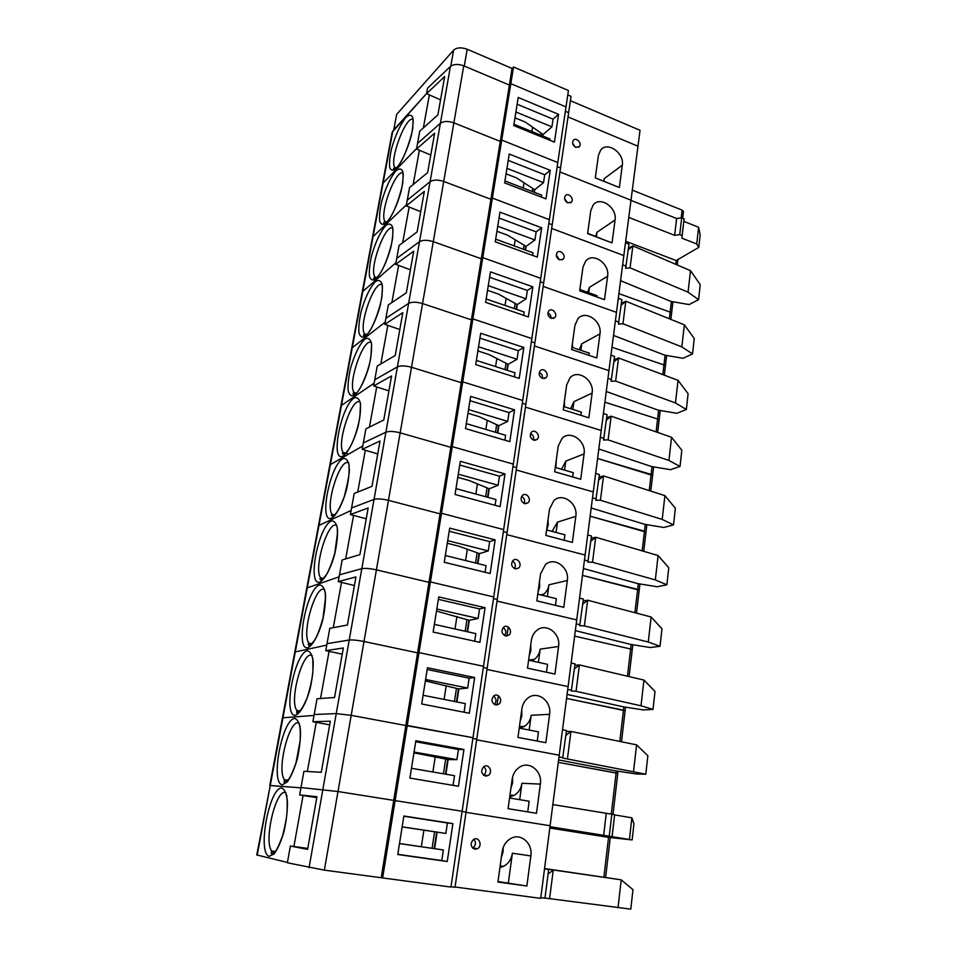 <?xml version="1.0" encoding="UTF-8"?>
<svg xmlns="http://www.w3.org/2000/svg" width="957" height="957" viewBox="0 0 957 957"><rect width="100%" height="100%" fill="white"/><g stroke="black" fill="none" stroke-linecap="round" stroke-linejoin="round"><path stroke-width="1.44" d="M513.526 66.99L510.835 83.642L566.006 106.933L568.422 90.52L513.526 66.99L512.067 68.449L467.195 49.25C461.31 47.156 456.776 47.455 453.594 50.171L396.665 114.385L393.77 129.829L426.559 93.559L392.191 132.21L382.465 184.139M512.067 68.449L509.387 85.065L510.835 83.642L407.251 725.454L472.973 737.691L483.5 666.287L419.01 652.614L483.5 666.287L493.728 596.965L430.411 581.916L493.728 596.965L503.657 529.604L441.488 513.287L503.657 529.604L513.323 464.133L452.254 446.62L513.323 464.133L522.713 400.481L462.71 381.843L522.713 400.481L531.841 338.563L472.866 318.872L531.841 338.563L540.729 278.308L482.759 257.636L540.729 278.308L549.378 219.667L492.365 198.063L549.378 219.667L557.799 162.558L501.731 140.081L557.799 162.558L566.006 106.933L510.835 83.642L509.387 85.065L464.277 66.057L467.195 49.25M570.408 100.688L640.042 130.296L637.972 146.23L568.027 116.921L637.972 146.23L630.998 200.204L559.953 171.949L630.998 200.204L623.832 255.567L551.663 228.424L623.832 255.567L616.487 312.365L543.157 286.406L616.487 312.365L608.951 370.646L534.425 345.944L608.951 370.646L601.211 430.483L525.453 407.12L601.211 430.483L593.268 491.922L516.23 469.971L593.268 491.922L585.11 555.036L506.755 534.604L585.11 555.036L576.724 619.909L497.006 601.068L576.724 619.909L568.099 686.6L486.981 669.457L568.099 686.6L559.223 755.181L476.646 739.845L559.223 755.181L550.096 825.747L466.023 812.337L550.096 825.747L540.705 898.372L455.065 887.007M567.776 94.934L571.042 96.334L568.649 112.639L565.372 111.263L568.649 112.639L560.539 167.954L557.201 166.614L560.539 167.954L552.213 224.716L548.828 223.436L552.213 224.716L543.66 282.997L540.215 281.777L543.66 282.997L534.879 342.857L531.374 341.697L534.879 342.857L525.86 404.368L522.295 403.268L525.86 404.368L516.589 467.59L512.964 466.549L516.589 467.59L507.054 532.594L503.358 531.637L507.054 532.594L497.245 599.465L493.489 598.58L497.245 599.465L487.149 668.285L483.321 667.472L487.149 668.285L476.753 739.139L472.866 738.409L476.753 739.139L466.047 812.11L462.087 811.476L466.047 812.11L455.018 887.295L450.986 886.756M450.424 66.452C453.69 64.023 458.128 63.82 463.75 65.83L509.387 85.065L500.272 141.409L501.731 140.081L500.272 141.409L490.917 199.283L492.365 198.063L490.917 199.283L481.299 258.749L482.759 257.636L481.299 258.749L471.418 319.853L472.866 318.872L471.418 319.853L461.262 382.692L462.71 381.843L461.262 382.692L450.807 447.338L452.254 446.62L450.807 447.338L440.053 513.849L441.488 513.287L440.053 513.849L428.975 582.323L430.411 581.916L428.975 582.323L417.575 652.853L419.01 652.614L417.575 652.853L405.828 725.514L472.973 737.691L462.123 811.249L337.988 791.535L300.976 787.539L299.637 794.956L316.946 796.691L307.604 849.385L290.39 846.036L287.363 862.783L324.363 870.14L450.938 887.055L462.123 811.249L337.988 791.535L300.976 787.539L303.919 771.294L321.277 772.287L330.332 721.195L312.891 721.734L314.195 714.532L336.242 713.575L314.195 714.532L317.042 698.754L334.531 697.521L343.324 647.985L325.751 650.652L327.019 643.654L349.221 640.03L327.019 643.654L329.782 628.342L347.403 625.017L355.932 576.939L338.24 581.617L339.472 574.822L361.806 568.673L339.472 574.822L342.163 559.941L359.88 554.653L368.158 507.976L350.382 514.543L351.578 507.94L374.031 499.422L351.578 507.94L354.186 493.489L371.998 486.335L380.037 441.01L362.177 449.359L363.337 442.935L385.898 432.181L363.337 442.935L365.885 428.88L383.769 419.979L391.58 375.945L373.649 385.97L374.773 379.738L397.418 366.866L374.773 379.738L377.249 366.064L395.205 355.514L402.801 312.7L384.798 324.315L385.898 318.25L408.615 303.393L385.898 318.25L388.315 304.948L406.318 292.842L413.711 251.213L395.66 264.323L396.724 258.414L419.501 241.678L396.724 258.414L399.069 245.47L417.132 231.893L424.322 191.4L406.223 205.922L407.275 200.169L430.1 181.674L407.275 200.169L409.548 187.56L427.647 172.595L434.645 133.19L416.522 149.053L417.539 143.454L440.399 123.274L417.539 143.454L419.752 131.169L437.887 114.9L444.694 76.536L426.547 93.654L427.528 88.2L450.424 66.452L309.051 867.7M605.637 877.318L610.279 837.65L549.808 828.02M392.86 130.834L383.087 183.062L416.63 148.467L383.087 183.062L373.063 236.582L406.426 204.834L373.063 236.582L362.787 291.442L395.959 262.697L362.787 291.442L352.248 347.702L385.204 322.126L352.248 347.702L341.446 405.409L374.151 383.183L341.446 405.409L330.356 464.635L362.799 445.938L330.356 464.635L318.968 525.417L351.123 510.464L318.968 525.417L307.281 587.825L339.113 576.832L307.281 587.825L295.27 651.92L326.756 645.114L295.27 651.92L282.937 717.798L314.028 715.417L282.937 717.798L270.257 785.506L300.929 787.826L269.778 785.506L282.435 717.965M544.533 868.8L548.66 869.47L544.964 898.216L540.801 897.666M287.423 862.424L256.763 854.96L270.257 785.506L257.218 855.127M544.545 868.717L621.213 879.83L632.96 889.675L630.795 909.15L544.988 898.049M290.39 846.036L293.895 846.514L303.082 795.506L299.637 794.956M382.633 878L407.251 725.454L405.828 725.514L381.221 877.677M452.888 823.594L447.242 861.515L397.753 854.517L403.878 816.01L452.888 823.594L447.409 822.972L445.842 833.439L402.143 826.92M474.851 849.194C470.306 846.718 469.923 843.428 473.703 839.325C478.978 836.095 482.902 845.976 477.435 848.715L474.851 849.194M502.126 851.706C503.131 845.665 506.002 841.275 510.739 838.511C520.692 832.602 532.965 843.32 530.848 855.941L526.864 886.015L497.939 882.055L502.126 851.706M544.569 868.537L621.213 879.83L618.043 907.714M527.726 811.883L529.149 801.248L509.555 797.982M526.864 886.015L497.999 881.576M499.949 867.532L503.514 866.36C508.43 863.704 511.397 859.314 512.402 853.213L508.346 882.988M503.179 847.531L503.083 851.838L501.324 857.568M473.859 839.253C476.275 842.507 475.916 845.426 472.782 848.022L472.626 848.105M402.155 826.836L445.842 833.439M399.5 843.524L443.366 849.96L399.488 843.596M403.842 816.225L447.409 822.972M434.622 848.572L437.098 832.279M443.366 849.96L441.775 860.546L447.242 861.515M441.775 860.546L397.777 854.326M307.771 848.428L293.835 846.502M316.779 797.659L303.022 795.494M500.942 867.317L501.133 865.953M548.062 874.052L553.242 870.116L549.581 898.814M548.66 869.47L544.521 868.872M463.75 65.83L453.869 122.843L500.272 141.409L453.869 122.843L443.725 181.435L490.917 199.283L443.725 181.435L433.282 241.654L481.299 258.749L433.282 241.654L422.551 303.572L471.418 319.853L422.551 303.572L411.51 367.273L461.262 382.692L411.51 367.273L400.158 432.839L450.807 447.338L400.158 432.839L388.458 500.332L440.053 513.849L388.458 500.332L376.412 569.858L428.975 582.323L376.412 569.858L363.995 641.489L417.575 652.853L363.995 641.489C357.428 640.197 352.499 639.707 349.221 640.03C352.499 639.707 357.428 640.197 363.995 641.489L351.195 715.358L336.242 713.575L351.195 715.358L324.363 870.14M621.488 741.783L625.112 710.74L566.568 698.407L623.474 710.178L619.801 741.436M562.513 729.712L566.508 730.526L562.668 758.052L645.808 774.201L635.998 773.938L615.758 770.852L558.613 759.93M563.015 757.693L558.996 756.915M405.828 725.514L351.195 715.358L405.828 725.514M612.994 814.395L617.791 773.376L558.302 762.346L616.117 772.933L611.284 814.132M320.511 698.514L329.076 651.334L325.751 650.652M474.648 677.544L469.337 713.24L421.702 703.981L427.468 667.747L474.648 677.544L469.145 678.178L467.674 688.035L458.882 688.932L425.375 680.917M495.594 704.962C491.443 702.725 490.881 699.687 493.908 695.859C498.549 692.258 503.538 701.146 498.657 704.304L495.594 704.962M521.9 708.778C522.654 703.969 524.819 700.273 528.396 697.701C537.954 690.499 551.818 701.445 549.605 714.317L545.849 742.692L517.94 737.404L521.9 708.778M566.388 731.447L570.934 731.435L567.477 758.554M645.808 774.201L647.853 755.755L636.572 744.869L570.934 731.435L565.886 735.395M546.471 672.233L547.536 664.337L528.611 660.222M519.699 728.217L524.448 726.387C528.18 723.863 530.429 720.166 531.183 715.286L529.173 730.035M521.721 710.046L521.876 715.776L520.177 721.159M493.633 696.074C496.527 698.646 496.731 701.433 494.255 704.436M425.602 679.482L467.674 688.035M464.037 712.211L465.329 703.61L423.09 695.261M427.193 669.493L469.145 678.178M456.896 701.948L458.882 688.932M342.223 654.169L329.005 651.346M497.042 704.974L498.37 695.727M520.165 728.133L520.381 726.542M636.572 744.869L633.57 771.282M376.412 569.858C369.964 568.458 365.096 568.063 361.806 568.673C365.096 568.063 369.964 568.458 376.412 569.858M629.108 676.599L632.254 649.671L630.651 649.002L574.619 636.106L630.651 649.002L627.457 676.216M571.15 662.998L575.061 663.907L571.293 690.954L576.054 691.313L641.011 705.788L653.009 709.4L643.248 709.915L623.282 706.804L567.082 694.411M571.676 690.344L567.728 689.459M625.531 707.163L625.112 710.74L623.474 710.178L623.856 706.9M333.275 627.684L341.505 582.37L338.24 581.617M485.055 607.695L479.888 642.362L433.15 632.063L438.737 596.905L485.055 607.695L479.553 608.915L478.117 618.485L469.301 620.315L436.488 611.092M505.523 635.927C501.552 633.773 500.918 630.854 503.633 627.158C507.988 623.45 513.359 631.919 508.741 635.209L505.523 635.927M531.362 640.341C532.02 636.022 533.922 632.637 537.033 630.196C546.303 622.493 560.826 633.57 558.589 646.465L554.928 674.051L527.51 668.165L531.362 640.341M574.894 665.294L579.416 664.936L576.054 691.313M653.009 709.4L655.007 691.433L643.941 680.08L579.416 664.936L574.427 668.907M555.455 605.326L556.34 598.687L537.738 594.177M531.47 660.844L534.305 659.349C537.559 656.933 539.521 653.535 540.191 649.145L538.396 662.352M530.728 644.898L530.884 650.497L529.233 655.712M503.143 627.613C506.109 629.826 506.576 632.469 504.554 635.58M436.811 609.047L478.117 618.485M474.696 641.214L475.844 633.618L434.37 624.371M438.354 599.345L479.553 608.915M467.554 631.776L469.301 620.315M354.401 585.517L341.434 582.382M506.947 635.986L508.239 626.991M643.941 680.08L641.011 705.788M388.458 500.332C382.13 498.836 377.321 498.537 374.031 499.422C377.321 498.537 382.13 498.836 388.458 500.332M639.204 590.17L582.478 575.384L637.637 589.356L634.898 612.707M318.968 525.417L318.406 526.015L318.968 525.417M579.547 598.077L583.399 599.094L579.679 625.675L584.392 625.902L648.272 642.027L660.019 646.298L650.305 647.53L630.603 644.408L575.336 630.627M580.086 624.813L576.21 623.832M632.828 644.767L632.254 649.671L630.651 649.002L631.177 644.504M345.668 558.9L353.576 515.356L350.382 514.543M495.164 539.844L490.151 573.53L444.251 562.261L449.694 528.12L495.164 539.844L489.649 541.614L488.261 550.921L479.433 553.625L458.929 546.208L447.278 543.265M515.177 568.841C511.361 566.747 510.679 563.936 513.119 560.383C517.199 556.615 522.869 564.702 518.515 568.075L515.177 568.841M540.561 573.817L545.538 564.51C554.498 556.412 569.582 567.597 567.322 580.504L563.769 607.324L536.817 600.864L540.561 573.817M583.16 600.924L587.67 600.23L584.392 625.902M660.019 646.298L661.969 628.797L651.119 616.99L587.67 600.23L582.741 604.214M564.187 540.262L564.917 534.819L546.626 529.939L548.205 525.082L548.038 519.723M542.117 595.242L543.779 594.153C546.638 591.869 548.361 588.746 548.959 584.787L547.356 596.51M539.497 581.473L539.664 586.952L538.037 592.012M512.45 561.113C515.392 562.991 516.074 565.491 514.507 568.614M447.697 540.645L488.261 550.921M485.055 572.274L486.048 565.623L445.328 555.515M449.192 531.219L489.649 541.614M477.914 563.601L479.433 553.625M366.244 518.802L353.516 515.392M651.119 616.99L648.272 642.027M517.51 568.338L518.12 568.374M400.158 432.839C393.937 431.248 389.176 431.033 385.898 432.181C389.176 431.033 393.937 431.248 400.158 432.839M645.999 532.104L590.134 516.194L644.468 531.171L642.159 550.861M330.356 464.635L329.77 465.365L330.356 464.635M587.718 534.903L591.498 536.016L587.849 562.142L592.515 562.238L655.33 579.93L666.862 584.811L657.184 586.749L637.745 583.603L583.363 568.506M588.28 561.041L584.476 559.965M636.525 613.138L639.216 590.134L637.637 589.356L638.307 583.698M357.715 492.065L365.323 450.233L362.177 449.359M504.997 473.918L500.116 506.648L455.042 494.47L460.317 461.298L504.997 473.918L499.47 476.191L498.118 485.247L489.278 488.776L469.217 480.522L457.769 477.352M524.556 503.609C520.883 501.576 520.153 498.848 522.378 495.439C526.194 491.635 532.092 499.398 527.989 502.82L524.556 503.609M549.497 509.112L553.888 500.571C562.525 492.161 578.1 503.454 575.815 516.325L572.358 542.428L545.861 535.43L549.497 509.112M591.211 538.241L595.709 537.248L592.515 562.238M666.862 584.811L668.752 567.752L658.105 555.538L595.709 537.248L590.828 541.231M572.681 476.957L573.255 472.638L555.263 467.423M552.081 531.398L557.488 522.139L556.089 532.463M521.577 496.48C524.4 498.083 525.249 500.415 524.125 503.466M458.271 474.182L498.118 485.247M495.104 505.296L495.965 499.53L455.975 488.632M459.731 465.03L499.47 476.191M487.974 497.353L489.278 488.776M377.74 453.941L365.251 450.268M658.105 555.538L655.33 579.93M411.51 367.273C405.397 365.61 400.708 365.478 397.418 366.866C400.708 365.478 405.397 365.61 411.51 367.273M652.626 475.45L597.599 458.475L651.119 474.409L649.217 490.606M341.446 405.409L340.848 406.27L341.446 405.409M595.673 473.392L599.393 474.588L595.804 500.284L600.422 500.248L662.208 519.424L673.525 524.879L663.895 527.474L644.695 524.328L591.199 507.976M596.259 498.956L592.515 497.796M643.75 551.328L645.999 532.056L644.468 531.171L645.257 524.412M369.426 427.121L376.735 386.903L373.649 385.97M514.543 409.811L509.794 441.644L465.521 428.604L470.653 396.377L514.543 409.811L509.028 412.575L507.7 421.379L498.86 425.698L479.206 416.642L467.961 413.268M533.683 440.172C530.142 438.174 529.388 435.543 531.398 432.253C534.987 428.437 541.064 435.913 537.188 439.359L533.683 440.172M558.206 446.165L562.082 438.318C570.384 429.657 586.366 441.081 584.081 453.881L580.72 479.278L554.665 471.765L558.206 446.165M599.058 477.208L603.532 475.916L600.422 500.248M673.525 524.879L675.367 508.251L664.912 495.642L603.532 475.916L598.711 479.912M580.947 415.35L581.378 412.096L563.685 406.558M561.556 469.253L565.802 461.13L564.57 470.126M556.352 459.563L555.85 467.59M530.513 433.629C533.181 435.004 534.15 437.158 533.408 440.076M468.547 409.584L507.7 421.379M504.877 440.196L505.619 435.279L466.31 423.64M469.971 400.684L509.028 412.575M497.76 432.947L498.86 425.698M388.937 390.875L376.663 386.939M535.035 440.328L537.188 439.359M664.912 495.642L662.208 519.424M422.551 303.572C416.546 301.826 411.905 301.766 408.615 303.393C411.905 301.766 416.546 301.826 422.551 303.572M659.086 420.147L657.615 419.01L604.872 402.179L657.615 419.01L656.107 431.87M352.248 347.702L351.638 348.671L352.248 347.702M603.412 413.472L607.073 414.752L603.544 440.029L608.126 439.885L668.919 460.449L680.02 466.454L670.438 469.684L651.49 466.514L598.819 448.989M604.023 438.497L600.338 437.253M650.796 491.108L652.626 475.402L651.119 474.409L652.028 466.609M380.814 363.971L387.836 325.296L384.798 324.315M523.826 347.475L519.22 378.434L475.713 364.593L480.701 333.263L523.826 347.475L518.311 350.705L517.031 359.258L508.191 364.33L488.931 354.521L477.878 350.944M542.559 378.434C539.15 376.484 538.36 373.924 540.203 370.754C543.564 366.95 549.773 374.187 546.112 377.632L542.559 378.434M566.676 384.905L570.121 377.668C578.1 368.84 594.417 380.372 592.132 393.088L588.854 417.814L563.23 409.823L566.676 384.905M606.69 417.754L611.152 416.175L608.126 439.885M680.02 466.454L681.815 450.245L671.551 437.277L611.152 416.175L606.379 420.183M588.998 355.358L589.297 353.133L571.879 347.295M570.599 408.723L573.889 401.689L572.836 409.429M564.463 400.935L564.51 406.821M539.269 372.476C541.734 373.685 542.763 375.646 542.38 378.374M478.548 346.769L517.031 359.258M514.376 376.891L514.998 372.787L476.371 360.442M479.924 338.12L518.311 350.705M507.282 370.311L508.191 364.33M399.823 329.519L387.776 325.344M671.551 437.277L668.919 460.449M433.282 241.654C427.384 239.836 422.791 239.848 419.501 241.678C422.791 239.848 427.384 239.836 433.282 241.654M665.402 366.16L663.955 364.928L611.978 347.235L663.955 364.928L662.818 374.618M362.787 291.442L362.153 292.531L362.787 291.442M610.961 355.095L614.573 356.459L611.092 381.317L615.626 381.065L675.463 402.945L686.348 409.488L676.814 413.304L658.105 410.122L606.26 391.485M611.595 379.594L607.97 378.266M657.65 432.42L659.098 420.087L657.615 419.01L658.643 410.218M391.88 302.544L398.638 265.352L395.66 264.323M532.87 286.825L528.384 316.946L485.618 302.352L490.463 271.872L532.87 286.825L527.355 290.485L526.099 298.811L517.27 304.577L498.406 294.062L487.532 290.306M551.196 318.358C547.894 316.432 547.093 313.932 548.78 310.881C551.95 307.101 558.254 314.123 554.785 317.557L551.196 318.358M574.93 325.272L578.004 318.585C585.66 309.625 602.252 321.289 599.967 333.885L596.785 357.966L571.568 349.532L574.93 325.272M614.143 359.808L618.569 357.966L615.626 381.065M686.348 409.488L688.107 393.674L678.034 380.348L618.569 357.966L613.856 361.973M596.845 296.933L597.012 295.677L579.858 289.54M579.284 349.772L581.772 343.778L580.887 350.31M572.37 343.79L572.657 347.547M547.871 312.963C550.084 314.04 551.148 315.81 551.041 318.298M488.273 285.676L526.099 298.811M523.623 315.32L524.125 311.97L486.156 298.967M489.613 277.255L527.355 290.485M516.541 309.374L517.27 304.577M410.409 269.79L398.579 265.412M678.034 380.348L675.463 402.945M443.725 181.435C437.911 179.545 433.365 179.629 430.1 181.674C433.365 179.629 437.911 179.545 443.725 181.435M671.563 313.441L670.151 312.126L618.916 293.62L670.151 312.126L669.362 318.789M373.063 236.582L372.417 237.767L373.063 236.582M618.318 298.201L621.871 299.637L618.449 324.1L622.935 323.753L681.839 346.877L692.533 353.911L683.047 358.289L664.565 355.107L613.509 335.417M618.976 322.186L615.399 320.786M664.337 375.192L665.402 366.1L663.955 364.928L665.103 355.191M402.658 242.779L409.165 206.999L406.223 205.922M541.662 227.79L537.296 257.11L495.248 241.81L499.961 212.155L541.662 227.79L536.147 231.857L534.939 239.968L526.099 246.404L507.617 235.219L496.922 231.283M559.618 259.849C556.412 257.947 555.598 255.519 557.141 252.564C560.132 248.82 566.508 255.663 563.218 259.072L559.618 259.849M582.957 267.182L585.72 260.998C593.053 251.942 609.872 263.749 607.611 276.202L604.501 299.673L579.691 290.808L582.957 267.182M621.392 303.309L625.806 301.228L622.935 323.753M692.533 353.911L694.244 338.479L684.351 324.83L625.806 301.228L621.153 305.235M604.477 240.016L587.646 233.269M587.622 292.316L589.464 287.327L588.734 292.71M580.074 288.057L580.313 289.708M556.292 255.029L559.426 259.766M497.724 226.223L534.939 239.968M532.618 255.411L533.013 252.78L495.666 239.166M499.028 218.029L536.147 231.857M525.549 250.064L526.099 246.404M420.721 211.653L409.094 207.059M684.351 324.83L681.839 346.877M453.869 122.843C448.163 120.893 443.665 121.037 440.399 123.274C443.665 121.037 448.163 120.893 453.869 122.843M677.58 261.931L676.192 260.543L625.687 241.26M383.087 183.062L382.429 184.342L383.087 183.062M625.495 242.731L628.988 244.238L625.627 268.319L630.065 267.864L688.059 292.16L698.562 299.673L689.124 304.589L670.869 301.395L620.591 280.7M626.165 266.225L622.648 264.754M670.869 319.387L671.575 313.37L670.151 312.126L671.395 301.491M413.137 184.593L419.405 150.165L416.522 149.053M550.227 170.322L545.968 198.865L504.626 182.907L509.22 154.041L550.227 170.322L544.724 174.772L543.54 182.679L534.712 189.725L516.577 177.906L506.062 173.815M567.812 202.86C564.714 200.97 563.876 198.601 565.312 195.766C568.123 192.058 574.547 198.733 571.425 202.106L567.812 202.86M590.78 210.588L593.268 204.858C600.302 195.754 617.301 207.693 615.052 220.002L612.025 242.875L587.598 233.616L590.78 210.588M628.474 248.222L632.864 245.901L630.065 267.864M698.562 299.673L700.237 284.612L690.511 270.652L632.864 245.901L628.259 249.909M595.661 236.307L596.965 232.288L596.378 236.582M564.582 198.613L567.513 202.728M506.935 168.348L543.54 182.679M541.375 197.094L541.662 195.156L504.937 180.945M508.203 160.369L544.724 174.772M534.317 192.309L534.712 189.725M430.77 155.034L419.333 150.237M690.511 270.652L688.059 292.16M618.043 771.21L617.791 773.376L616.117 772.933L616.344 770.947M549.976 826.704L632.146 839.923L608.556 837.339L603.903 877.031M610.291 837.531L608.556 837.339M307.353 771.486L316.277 722.344L312.891 721.734M463.93 749.475L458.451 786.259L409.907 778.089L415.852 740.754L463.93 749.475L458.439 749.498L456.92 759.655L448.151 759.559L413.926 752.836M485.378 776.019C481.036 773.675 480.546 770.517 483.931 766.545C488.883 763.1 493.405 772.466 488.226 775.445L485.378 776.019M512.151 779.201C513.024 773.818 515.512 769.787 519.627 767.107C529.412 760.504 542.523 771.342 540.358 784.106L536.494 813.306L508.083 808.677L512.151 779.201M552.835 804.574L614.633 814.67L612.121 836.597M614.633 814.67L612.097 836.442M629.443 839.349L631.871 817.804L633.953 823.833L632.146 839.923M614.657 814.921L631.871 817.804M611.822 814.204L609.274 835.999M606.236 813.51L603.664 835.246M537.236 741.053L538.468 731.83L519.22 728.121M509.71 796.93L514.196 795.375C518.479 792.755 521.051 788.735 521.924 783.281L519.699 799.669M512.521 777.311L512.605 782.862L510.882 788.424M483.871 766.581C486.599 769.548 486.515 772.431 483.608 775.242M414.058 752.046L456.92 759.655M453.068 785.35L454.515 775.696L411.462 768.304M415.697 741.759L458.439 749.498M445.914 774.225L448.151 759.559M329.687 724.856L316.205 722.356M486.85 775.995L486.946 775.397M510.691 796.738L510.906 795.159M682.7 218.208L683.477 211.545L682.114 210.133L632.302 190.132M628.773 217.395L674.637 235.326L679.721 234.656L682.138 235.601L681.874 238.161L696.732 243.963L698.777 247.396L676.192 260.543L675.75 264.323M677.233 264.957L677.592 261.871L676.192 260.543M423.353 127.939L429.382 94.803L426.547 93.654M558.565 114.338L554.426 142.15L513.742 125.558L518.216 97.458L558.565 114.338L553.074 119.158L551.914 126.862L543.097 134.506L525.321 122.089L514.974 117.843M575.791 147.33C572.788 145.452 571.939 143.143 573.267 140.392C575.935 136.743 582.37 143.275 579.404 146.612L575.791 147.33M598.412 155.429L600.661 150.105C607.408 140.99 624.538 153.06 622.301 165.214L619.346 187.512L595.302 177.87L598.412 155.429M630.974 200.36L676.623 218.519L681.695 217.801L684.099 218.758L681.874 238.161M684.099 218.758L682.138 235.601M696.732 243.963L698.61 227.264L700.189 234.908L698.777 247.396M683.836 221.378L698.61 227.264M681.695 217.801L679.721 234.656M676.623 218.519L674.637 235.326M603.604 181.196L604.274 178.588L603.903 181.316M572.717 143.67L575.336 147.115M515.907 111.993L551.914 126.862M549.892 140.296L550.096 139.016L513.957 124.254M517.139 104.217L553.074 119.158M542.87 136.061L543.097 134.506M440.555 99.863L429.31 94.887M453.594 50.171L450.783 66.141M269.228 856.288L274.192 853.847C277.877 848.775 281.179 841.251 284.073 831.25C286.406 820.639 287.531 810.746 287.447 801.595C286.586 793.879 284.719 789.358 281.848 788.03C269.443 786.69 256.931 853.225 269.228 856.288M286.095 793.066C276.872 785.697 263.223 840.282 271.668 851.012L274.121 852.723M512.402 853.213L530.848 855.941M421.343 846.67L423.879 830.233M432.097 848.213L434.586 831.896M434.191 848.512L436.667 832.207M295.282 715.298C300.151 713.958 306.061 703.431 310.14 688.669C312.365 678.549 313.37 669.422 313.154 661.287C312.161 654.66 310.176 651.167 307.209 650.82C294.457 653.212 282.614 716.195 295.282 715.298M312.233 655.772C303.465 648.427 288.847 700.153 296.802 710.405L299.039 712.056M531.183 715.286L549.605 714.317M444.108 699.423L446.237 685.655M454.455 701.469L456.465 688.298M456.477 701.864L458.463 688.825M307.771 647.757C312.688 645.76 318.597 634.958 322.617 620.411C324.794 610.518 325.739 601.738 325.464 594.082C324.411 587.957 322.377 584.954 319.363 585.038C306.467 589.165 294.935 650.473 307.771 647.757M324.746 589.859C316.217 582.598 301.168 633.163 308.848 643.14L310.965 644.743M540.191 649.145L558.589 646.465M455.006 628.976L456.944 616.475M465.162 631.237L466.944 619.574M467.148 631.68L468.894 620.184M319.913 582.059C324.878 579.475 330.787 568.398 334.735 554.055C336.876 544.389 337.773 535.944 337.438 528.731C336.314 523.096 334.232 520.536 331.194 521.051C318.155 526.793 306.922 586.497 319.913 582.059M336.9 525.668C328.622 518.538 313.154 568.099 320.583 577.789L322.545 579.32M548.959 584.787L567.322 580.504M465.592 560.539L467.339 549.246M475.569 563.015L477.124 552.787M477.507 563.506L479.038 553.481M331.72 518.156C336.732 514.986 342.63 503.669 346.53 489.529C348.623 480.067 349.472 471.945 349.078 465.174C347.905 459.982 345.788 457.853 342.702 458.774C329.543 466.059 318.597 524.209 331.72 518.156M348.719 463.14C340.68 456.178 324.842 504.877 332.019 514.268L334.699 515.787M557.488 522.139L575.815 516.325M475.868 494.063L477.435 483.907M485.666 496.731L487.029 487.843M487.58 497.245L488.895 488.62M343.228 455.951C348.276 452.254 354.162 440.698 358.002 426.762C360.047 417.503 360.849 409.692 360.406 403.316C359.186 398.567 357.021 396.844 353.911 398.148C340.632 406.881 329.974 463.547 343.228 455.951M360.215 402.203C352.403 395.456 336.23 443.414 343.144 452.494L347.307 453.403M565.802 461.13L584.081 453.881M485.869 429.43L487.269 420.362M495.499 432.277L496.647 424.681M497.377 432.839L498.477 425.53M354.413 395.397C359.497 391.186 365.383 379.415 369.175 365.67C371.172 356.602 371.926 349.09 371.436 343.108C370.168 338.766 367.967 337.426 364.82 339.089C359.318 344.64 354.557 354.413 350.525 368.409C348.575 377.094 347.786 384.439 348.145 390.456C349.245 395.026 351.339 396.677 354.413 395.397M371.388 342.809C363.816 336.314 347.331 383.637 353.994 392.394L355.478 393.686M573.889 401.689L592.132 393.088M495.582 366.579L496.827 358.54M505.045 369.605L506.026 363.217M506.899 370.192L507.808 364.138M365.323 336.409C370.443 331.72 376.304 319.746 380.049 306.192C382.01 297.316 382.716 290.079 382.178 284.468C380.862 280.521 378.625 279.552 375.455 281.561C369.928 287.567 365.167 297.495 361.184 311.336C359.282 319.841 358.528 326.935 358.935 332.593C360.083 336.78 362.213 338.048 365.323 336.409M382.262 284.899C374.917 278.678 358.157 325.464 364.581 333.909L366.603 335.249M581.772 343.778L599.967 333.885M505.045 305.439L506.133 298.369M514.34 308.621L515.141 303.393M516.158 309.243L516.9 304.374M375.934 278.954C381.568 272.829 386.461 262.601 390.635 248.258C392.561 239.573 393.231 232.611 392.645 227.347C391.293 223.782 389.009 223.16 385.815 225.493C380.264 231.941 375.515 242.013 371.579 255.698C369.701 264.036 368.995 270.867 369.45 276.19C370.634 280.006 372.799 280.927 375.934 278.954M392.837 228.412C385.707 222.502 368.72 268.833 374.905 276.956L376.711 278.224M589.464 287.327L607.611 276.202M514.244 245.937L515.189 239.8M523.395 249.275L524.017 245.136M525.178 249.921L525.74 246.188M386.293 222.945C391.939 216.378 396.82 206.006 400.947 191.831C402.837 183.325 403.471 176.614 402.837 171.698C401.45 168.48 399.141 168.193 395.923 170.825C390.348 177.691 385.611 187.895 381.711 201.425C379.881 209.607 379.199 216.198 379.702 221.187C380.934 224.656 383.135 225.242 386.293 222.945M403.136 173.313C396.198 167.738 379.02 213.674 384.965 221.486L386.568 222.67M596.965 232.288L615.052 220.002M523.204 188.015L524.005 182.751M532.2 191.496L532.666 188.397M533.958 192.166L534.365 189.498M282.447 784.776L287.459 781.737C291.155 776.402 294.433 768.794 297.292 758.925C299.565 748.553 300.63 739.055 300.486 730.43C299.553 723.277 297.627 719.281 294.708 718.456C282.124 719.03 269.946 783.759 282.447 784.776M299.35 723.48C290.354 716.099 276.214 769.165 284.408 779.668L286.765 781.355M521.924 783.281L540.358 784.106M432.887 771.988L435.232 756.879M443.438 773.794L445.687 759.045M445.495 774.153L447.72 759.463M396.377 168.348C402.06 161.362 406.928 150.859 410.996 136.827C412.85 128.501 413.448 122.029 412.778 117.436C411.343 114.565 409.01 114.589 405.78 117.52C400.182 124.781 395.456 135.104 391.604 148.491C389.798 156.505 389.164 162.857 389.702 167.547C390.97 170.681 393.195 170.944 396.377 168.348M682.114 210.133L681.205 217.873M413.161 119.553C406.414 114.338 389.068 159.927 394.798 167.439L396.198 168.528M604.274 178.588L622.301 165.214M531.925 131.599L532.606 127.173M540.777 135.212L541.1 133.107M542.499 135.918L542.751 134.267M286.909 795.446L286.813 796.918C286.813 799.203 287.495 798.078 287.1 811.416C286.753 817.015 285.294 825.006 282.71 835.377C279.312 844.493 276.944 849.72 275.628 851.06C273.08 853.692 271.609 854.434 271.214 853.285L271.668 851.012L275.269 851.503M503.514 866.36L500.188 865.798M477.435 848.715L472.782 848.022M312.783 658.272L312.951 669.852C312.616 677.03 310.738 686.181 307.305 697.318C301.024 712.558 297.28 713.647 296.67 712.905L296.802 710.405L300.115 711.015M524.448 726.387L519.436 726.578M498.657 704.304L494.542 704.591M282.447 717.929L294.756 652.243M325.224 592.156L325.404 598.46L323.023 617.947C320.224 628.043 317.377 635.568 314.458 640.52C310.798 644.958 308.955 646.645 308.944 645.604L308.202 644.288L308.848 643.14L311.982 643.798M534.305 659.349L528.623 660.091M508.741 635.209L505.152 635.831M294.768 652.184L306.742 588.292M337.307 527.809L337.402 533.791L334.866 552.799C332.127 562.381 329.316 569.642 326.445 574.595C322.796 579.2 320.954 581.043 320.918 580.133L319.889 578.925L320.583 577.789L323.514 578.459M543.779 594.153L540.573 594.871M518.515 568.075L515.44 568.901M306.754 588.208L318.406 526.015M349.03 465.186L349.042 468.236C350.071 470.09 348.515 479.481 344.353 496.408C339.879 508.203 335.955 514.878 332.593 516.409L331.254 515.392L332.019 514.268L334.711 514.95M552.931 530.752L551.423 531.219M527.989 502.82L525.393 503.741M639.216 590.134L639.934 583.961M318.43 525.919L329.77 465.365M360.502 403.974L359.94 415.9C359.413 421.582 355.729 436.32 350.717 445.866C348.025 450.627 345.776 453.462 343.97 454.372L342.331 453.594L343.144 452.494L345.621 453.175M645.999 532.056L646.86 524.687M329.794 465.246L340.848 406.27M371.615 344.424L370.981 355.633C370.227 366.854 359.832 393.148 355.071 393.949C353.372 394.487 352.726 394.332 353.121 393.483L353.994 392.394L356.231 393.064M546.112 377.632L544.306 378.577M652.626 475.402L653.619 466.872M340.871 406.127L351.638 348.671M382.441 286.382L382.094 293.703C382.656 300.223 372.548 332.246 365.897 335.094C363.899 335.895 363.146 335.847 363.648 334.962L364.581 333.909L366.579 334.543M554.785 317.557L553.278 318.454M659.098 420.087L660.222 410.481M351.662 348.527L362.153 292.531M392.98 229.776L392.621 236.116C393.494 239.98 384.69 271.609 376.448 277.745C374.163 278.834 373.314 278.918 373.912 277.973L374.905 276.956L376.675 277.554M563.218 259.072L561.962 259.909M665.402 366.1L666.646 355.466M362.189 292.352L372.417 237.767M403.244 174.557L402.837 180.418C403.806 183.708 394.559 215.947 386.748 221.833C384.176 223.256 383.231 223.471 383.924 222.467L384.965 221.486L386.999 222.215M571.425 202.106L570.372 202.884M671.575 313.37L672.927 301.754M372.452 237.575L382.429 184.342M300.055 725.825L299.972 727.153C299.936 729.222 300.606 728.193 300.139 740.766L296.048 762.693C293.165 770.935 290.749 776.414 288.775 779.094C285.724 782.228 284.157 783.233 284.085 782.108L284.408 779.668L287.89 780.218M514.196 795.375L509.961 795.1M488.226 775.445L483.644 775.278M413.245 120.69L412.79 126.192C413.735 129.315 404.356 161.207 396.796 167.319C393.949 169.114 392.908 169.461 393.698 168.372L394.798 167.439M579.404 146.612L578.53 147.318M677.592 261.871L677.855 259.574"/></g></svg>
